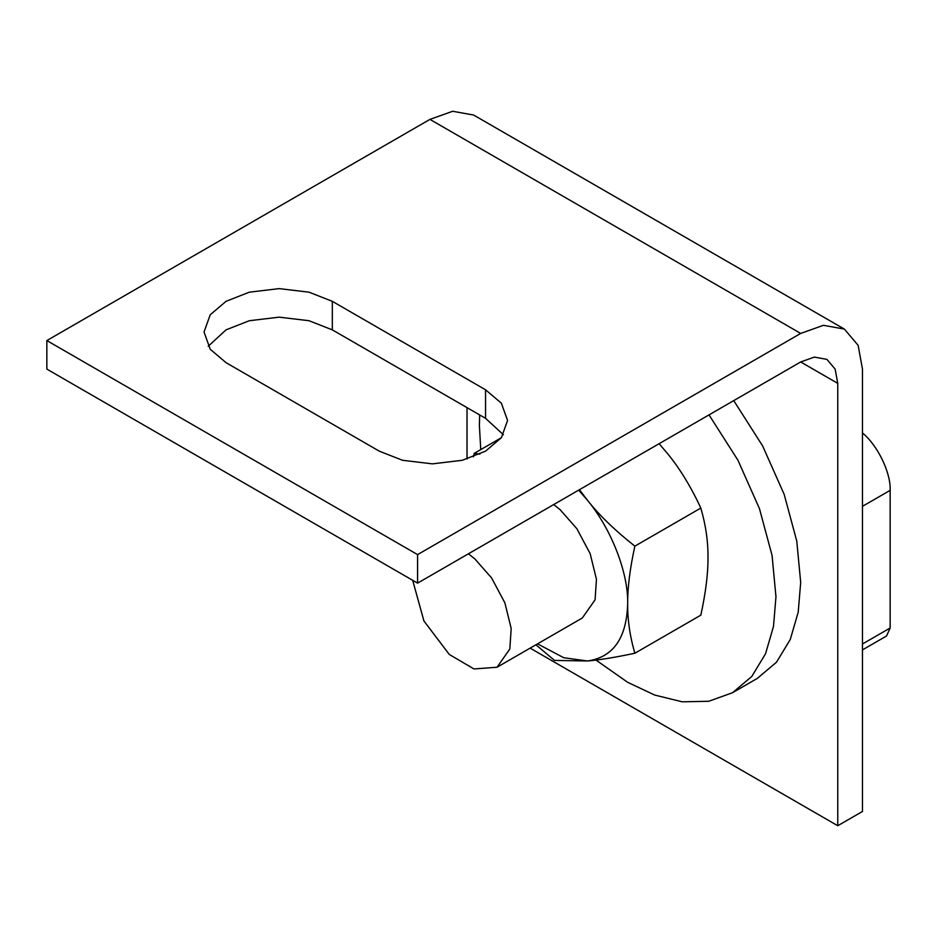 <?xml version="1.0" encoding="UTF-8"?>
<svg xmlns="http://www.w3.org/2000/svg" width="937" height="937" viewBox="0 0 937 937"><rect width="100%" height="100%" fill="white"/><g stroke="black" fill="none" stroke-linecap="round" stroke-linejoin="round"><path stroke-width="1.41" d="M800.69 333.431L823.424 325.303L844.378 329.098L858.14 345.343L862.473 369.108L862.473 811.465L837.76 825.731L837.76 383.374L835.16 369.119L826.902 359.375L814.335 357.091L800.69 361.963L417.586 583.142L46.85 369.108L46.85 340.564L429.942 119.386L800.69 333.431L417.586 554.61L46.85 340.564M844.378 329.098L473.642 115.052L452.688 111.269L429.942 119.386M467.024 407.63L467.024 458.989M417.586 583.142L417.586 554.61M485.553 389.792L332.319 301.327L309.023 292.18L279.179 288.619L249.336 292.18L226.04 301.327L210.216 314.773L204.032 332.003L210.216 349.232L226.04 362.678L379.274 451.154L402.57 460.29L432.414 463.862L462.269 460.29L485.553 451.154L501.389 437.708L507.573 420.479L501.389 403.238L485.553 389.792L485.553 418.335L503.392 434.745M530.131 648.123L837.76 825.731M595.979 660.07L627.673 682.323L654.658 695.043L682.265 701.825L708.817 701.263L732.535 692.712L757.248 678.447L776.515 662.19L790.278 639.456L798.207 612.166L800.69 582.439L796.778 541.117L784.175 494.385L762.659 445.989L733.741 400.614M208.213 346.268L226.04 329.859L249.336 320.723L279.179 317.151L309.023 320.723L332.319 329.859L485.553 418.335M479.674 414.939L479.381 425.468L480.763 449.608M732.535 692.712L751.79 676.455L765.552 653.733L773.493 626.431L775.965 596.705L772.053 555.383L759.462 508.65L737.946 460.254L709.028 414.892M535.917 644.785L554.517 660.421L587.511 660.983C599.282 659.999 615.059 657.423 634.853 653.253C629.922 636.27 627.532 619.802 627.673 603.838C627.532 588.038 629.922 568.806 634.853 546.154C615.059 530.506 599.282 515.221 587.511 500.323L579.453 489.7M659.109 443.705L667.835 453.953C679.887 468.687 690.885 486.725 700.829 508.053C705.748 525.036 708.138 541.504 707.997 557.468C708.138 573.268 705.748 592.5 700.829 615.164L634.853 653.253M537.533 643.86L563.769 657.739L587.511 660.983C613.196 657.235 626.584 638.191 627.673 603.838C628.469 573.081 611.322 528.89 587.511 500.323L578.679 490.145M700.829 508.053L634.853 546.154M501.4 437.684L474.192 453.391L473.466 456.823M479.873 454.117L474.192 453.391M553.732 504.551L560.139 509.716L576.817 528.655L590.158 553.638L596.447 579.253L595.089 599.809L582.299 618.01L497.032 667.238L473.97 668.959L449.28 654.448L423.934 620.985L412.678 580.308M468.453 553.779L474.872 558.944L491.55 577.883L504.891 602.866L511.18 628.481L509.822 649.036L497.032 667.238M862.473 649.891L886.531 636L890.15 628.001L890.15 490.356C891.005 473.056 877.77 445.508 862.672 433.14M837.76 383.374L800.678 361.963M332.319 301.327L332.319 329.859M862.473 643.988L890.15 628.001M862.473 506.331L890.15 490.356"/></g></svg>
